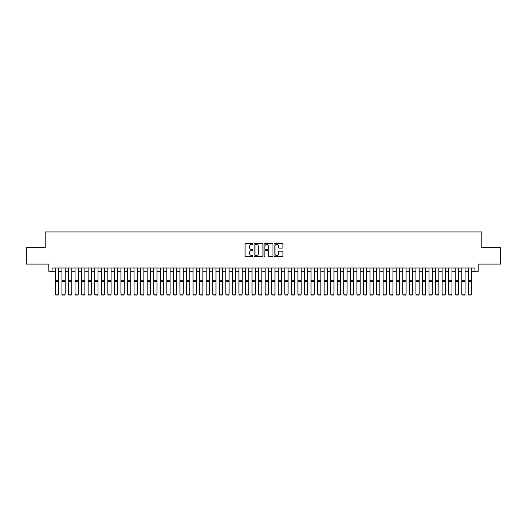 <?xml version="1.0" encoding="UTF-8"?>
<svg xmlns="http://www.w3.org/2000/svg" width="527" height="527" viewBox="0 0 527 527"><rect width="100%" height="100%" fill="white"/><g stroke="black" fill="none" stroke-linecap="round" stroke-linejoin="round"><path stroke-width="0.79" d="M253.013 243.994A0.448 0.448 0 0 0 252.558 243.546L245.727 243.546A0.646 0.646 0 0 0 245.081 244.192L245.081 255.773A0.646 0.646 0 0 0 245.727 256.418L252.558 256.418A0.448 0.448 0 0 0 253.013 255.964A0.448 0.448 0 0 0 252.558 255.516L251.675 255.516A2.062 2.062 0 0 1 249.62 253.454L249.62 252.492A2.062 2.062 0 0 1 251.675 250.43L252.558 250.43A0.448 0.448 0 0 0 253.013 249.982A0.448 0.448 0 0 0 252.558 249.528L251.675 249.528A2.062 2.062 0 0 1 249.62 247.473L249.62 246.504A2.062 2.062 0 0 1 251.675 244.449L252.558 244.449A0.448 0.448 0 0 0 253.013 243.994M282.307 248.085A0.646 0.646 0 0 0 282.946 247.44L282.946 244.192A0.646 0.646 0 0 0 282.307 243.546L274.712 243.546A0.646 0.646 0 0 0 274.066 244.192L274.066 255.773A0.646 0.646 0 0 0 274.712 256.418L282.307 256.418A0.646 0.646 0 0 0 282.946 255.773L282.946 251.847A0.646 0.646 0 0 0 282.307 251.201L279.053 251.201A0.646 0.646 0 0 0 278.414 251.847L278.414 253.79A1.719 1.719 0 0 1 276.688 255.516A1.719 1.719 0 0 1 274.969 253.79L274.969 246.168A1.719 1.719 0 0 1 276.688 244.449A1.719 1.719 0 0 1 278.414 246.168L278.414 247.44A0.646 0.646 0 0 0 279.053 248.085L282.307 248.085M52.081 271.286L52.081 268.006L474.919 268.006L474.919 271.286L478.2 271.286L478.2 264.073L500.65 264.073L500.65 247.683L481.803 247.683L481.803 231.952L45.197 231.952L45.197 247.683L26.35 247.683L26.35 264.073L48.8 264.073L48.8 271.286L55.361 271.286M262.94 244.192A0.646 0.646 0 0 0 262.294 243.546L254.699 243.546A0.646 0.646 0 0 0 254.06 244.192L254.06 255.773A0.646 0.646 0 0 0 254.699 256.418L262.294 256.418A0.646 0.646 0 0 0 262.94 255.773L262.94 244.192M264.706 243.546L272.301 243.546A0.646 0.646 0 0 1 272.94 244.192L272.94 255.773A0.646 0.646 0 0 1 272.301 256.418L269.053 256.418A0.646 0.646 0 0 1 268.408 255.773L268.408 251.076A0.646 0.646 0 0 0 267.762 250.43L265.608 250.43A0.646 0.646 0 0 0 264.962 251.076L264.962 255.964A0.448 0.448 0 0 1 264.514 256.418A0.448 0.448 0 0 1 264.06 255.964L264.06 244.192A0.646 0.646 0 0 1 264.706 243.546M58.635 271.286L61.916 271.286M65.19 271.286L68.47 271.286M71.744 271.286L75.025 271.286M78.306 271.286L81.58 271.286M84.86 271.286L88.134 271.286M91.415 271.286L94.695 271.286M97.969 271.286L101.25 271.286M104.524 271.286L107.804 271.286M111.078 271.286L114.359 271.286M117.64 271.286L120.914 271.286M124.194 271.286L127.468 271.286M130.749 271.286L134.029 271.286M137.303 271.286L140.584 271.286M143.858 271.286L147.138 271.286M150.412 271.286L153.693 271.286M156.974 271.286L160.248 271.286M163.528 271.286L166.802 271.286M170.083 271.286L173.363 271.286M176.637 271.286L179.918 271.286M183.192 271.286L186.472 271.286M189.746 271.286L193.027 271.286M196.307 271.286L199.581 271.286M202.862 271.286L206.136 271.286M209.417 271.286L212.691 271.286M215.971 271.286L219.252 271.286M222.526 271.286L225.806 271.286M229.08 271.286L232.361 271.286M235.641 271.286L238.915 271.286M242.196 271.286L245.47 271.286M248.751 271.286L252.025 271.286M255.305 271.286L258.586 271.286M261.86 271.286L265.14 271.286M268.414 271.286L271.695 271.286M274.975 271.286L278.249 271.286M281.53 271.286L284.804 271.286M288.085 271.286L291.359 271.286M294.639 271.286L297.92 271.286M301.194 271.286L304.474 271.286M307.748 271.286L311.029 271.286M314.309 271.286L317.583 271.286M320.864 271.286L324.138 271.286M327.419 271.286L330.692 271.286M333.973 271.286L337.254 271.286M340.528 271.286L343.808 271.286M347.082 271.286L350.363 271.286M353.637 271.286L356.917 271.286M360.198 271.286L363.472 271.286M366.752 271.286L370.026 271.286M373.307 271.286L376.588 271.286M379.862 271.286L383.142 271.286M386.416 271.286L389.697 271.286M392.971 271.286L396.251 271.286M399.532 271.286L402.806 271.286M406.086 271.286L409.36 271.286M412.641 271.286L415.922 271.286M419.196 271.286L422.476 271.286M425.75 271.286L429.031 271.286M432.305 271.286L435.585 271.286M438.866 271.286L442.14 271.286M445.42 271.286L448.694 271.286M451.975 271.286L455.256 271.286M458.53 271.286L461.81 271.286M465.084 271.286L468.365 271.286M471.639 271.286L474.919 271.286M255.411 244.449A0.448 0.448 0 0 0 254.956 244.897L254.956 255.061A0.448 0.448 0 0 0 255.411 255.516L256.339 255.516A2.062 2.062 0 0 0 258.401 253.454L258.401 246.504A2.062 2.062 0 0 0 256.339 244.449L255.411 244.449M268.408 246.201A1.719 1.719 0 0 0 266.688 244.482A1.719 1.719 0 0 0 264.962 246.201L264.962 248.889A0.646 0.646 0 0 0 265.608 249.528L267.762 249.528A0.646 0.646 0 0 0 268.408 248.889L268.408 246.201M58.635 268.006L58.635 294.231L58.148 295.048L55.849 295.001L58.148 295.048M55.849 295.048L55.361 294.112L58.635 294.112L58.148 295.001M55.361 268.006L55.361 294.112L55.849 295.001M61.916 294.231L62.403 295.048L61.916 294.112L65.19 294.112L64.702 295.048L62.403 295.001L64.702 295.048M68.47 294.231L68.965 295.048L68.47 294.112L71.744 294.112L71.257 295.048L68.965 295.001L71.257 295.048M75.025 294.231L75.519 295.048L75.025 294.112L78.306 294.112L77.812 295.048L75.519 295.001L77.812 295.048M81.58 294.231L82.074 295.048L81.58 294.112L84.86 294.112L84.366 295.048L82.074 295.001L84.366 295.048M65.19 268.006L65.19 294.112L64.702 295.001M61.916 268.006L61.916 294.112L62.403 295.001M71.744 268.006L71.744 294.112L71.257 295.001M68.47 268.006L68.47 294.112L68.965 295.001M78.306 268.006L78.306 294.112L77.812 295.001M75.025 268.006L75.025 294.112L75.519 295.001M84.86 268.006L84.86 294.112L84.366 295.001M81.58 268.006L81.58 294.112L82.074 295.001M88.134 294.231L88.628 295.048L88.134 294.112L91.415 294.112L90.921 295.048L88.628 295.001L90.921 295.048M91.415 268.006L91.415 294.112L90.921 295.001M88.134 268.006L88.134 294.112L88.628 295.001M94.695 294.231L95.183 295.048L94.695 294.112L97.969 294.112L97.482 295.048L95.183 295.001L97.482 295.048M97.969 268.006L97.969 294.112L97.482 295.001M94.695 268.006L94.695 294.112L95.183 295.001M101.25 294.231L101.737 295.048L101.25 294.112L104.524 294.112L104.036 295.048L101.737 295.001L104.036 295.048M104.524 268.006L104.524 294.112L104.036 295.001M101.25 268.006L101.25 294.112L101.737 295.001M107.804 294.231L108.298 295.048L107.804 294.112L111.078 294.112L110.591 295.048L108.298 295.001L110.591 295.048M111.078 268.006L111.078 294.112L110.591 295.001M107.804 268.006L107.804 294.112L108.298 295.001M114.359 294.231L114.853 295.048L114.359 294.112L117.64 294.112L117.146 295.048L114.853 295.001L117.146 295.048M117.64 268.006L117.64 294.112L117.146 295.001M114.359 268.006L114.359 294.112L114.853 295.001M120.914 294.231L121.408 295.048L120.914 294.112L124.194 294.112L123.7 295.048L121.408 295.001L123.7 295.048M124.194 268.006L124.194 294.112L123.7 295.001M120.914 268.006L120.914 294.112L121.408 295.001M127.468 294.231L127.962 295.048L127.468 294.112L130.749 294.112L130.255 295.048L127.962 295.001L130.255 295.048M130.749 268.006L130.749 294.112L130.255 295.001M127.468 268.006L127.468 294.112L127.962 295.001M134.029 294.231L134.517 295.048L134.029 294.112L137.303 294.112L136.809 295.048L134.517 295.001L136.809 295.048M137.303 268.006L137.303 294.112L136.809 295.001M134.029 268.006L134.029 294.112L134.517 295.001M140.584 294.231L141.071 295.048L140.584 294.112L143.858 294.112L143.37 295.048L141.071 295.001L143.37 295.048M143.858 268.006L143.858 294.112L143.37 295.001M140.584 268.006L140.584 294.112L141.071 295.001M147.138 294.231L147.632 295.048L147.138 294.112L150.412 294.112L149.925 295.048L147.632 295.001L149.925 295.048M150.412 268.006L150.412 294.112L149.925 295.001M147.138 268.006L147.138 294.112L147.632 295.001M153.693 294.231L154.187 295.048L153.693 294.112L156.974 294.112L156.479 295.048L154.187 295.001L156.479 295.048M156.974 268.006L156.974 294.112L156.479 295.001M153.693 268.006L153.693 294.112L154.187 295.001M160.248 294.231L160.742 295.048L160.248 294.112L163.528 294.112L163.034 295.048L160.742 295.001L163.034 295.048M163.528 268.006L163.528 294.112L163.034 295.001M160.248 268.006L160.248 294.112L160.742 295.001M166.802 294.231L167.296 295.048L166.802 294.112L170.083 294.112L169.589 295.048L167.296 295.001L169.589 295.048M170.083 268.006L170.083 294.112L169.589 295.001M166.802 268.006L166.802 294.112L167.296 295.001M173.363 294.231L173.851 295.048L173.363 294.112L176.637 294.112L176.143 295.048L173.851 295.001L176.143 295.048M176.637 268.006L176.637 294.112L176.143 295.001M173.363 268.006L173.363 294.112L173.851 295.001M179.918 294.231L180.405 295.048L179.918 294.112L183.192 294.112L182.704 295.048L180.405 295.001L182.704 295.048M183.192 268.006L183.192 294.112L182.704 295.001M179.918 268.006L179.918 294.112L180.405 295.001M186.472 294.231L186.96 295.048L186.472 294.112L189.746 294.112L189.259 295.048L186.96 295.001L189.259 295.048M189.746 268.006L189.746 294.112L189.259 295.001M186.472 268.006L186.472 294.112L186.96 295.001M193.027 294.231L193.521 295.048L193.027 294.112L196.307 294.112L195.813 295.048L193.521 295.001L195.813 295.048M196.307 268.006L196.307 294.112L195.813 295.001M193.027 268.006L193.027 294.112L193.521 295.001M199.581 294.231L200.076 295.048L199.581 294.112L202.862 294.112L202.368 295.048L200.076 295.001L202.368 295.048M202.862 268.006L202.862 294.112L202.368 295.001M199.581 268.006L199.581 294.112L200.076 295.001M206.136 294.231L206.63 295.048L206.136 294.112L209.417 294.112L208.923 295.048L206.63 295.001L208.923 295.048M209.417 268.006L209.417 294.112L208.923 295.001M206.136 268.006L206.136 294.112L206.63 295.001M212.691 294.231L213.185 295.048L212.691 294.112L215.971 294.112L215.477 295.048L213.185 295.001L215.477 295.048M215.971 268.006L215.971 294.112L215.477 295.001M212.691 268.006L212.691 294.112L213.185 295.001M219.252 294.231L219.739 295.048L219.252 294.112L222.526 294.112L222.038 295.048L219.739 295.001L222.038 295.048M225.806 294.231L226.294 295.048L225.806 294.112L229.08 294.112L228.593 295.048L226.294 295.001L228.593 295.048M232.361 294.231L232.855 295.048L232.361 294.112L235.641 294.112L235.147 295.048L232.855 295.001L235.147 295.048M222.526 268.006L222.526 294.112L222.038 295.001M219.252 268.006L219.252 294.112L219.739 295.001M229.08 268.006L229.08 294.112L228.593 295.001M225.806 268.006L225.806 294.112L226.294 295.001M235.641 268.006L235.641 294.112L235.147 295.001M232.361 268.006L232.361 294.112L232.855 295.001M238.915 294.231L239.41 295.048L238.915 294.112L242.196 294.112L241.702 295.048L239.41 295.001L241.702 295.048M242.196 268.006L242.196 294.112L241.702 295.001M238.915 268.006L238.915 294.112L239.41 295.001M245.47 294.231L245.964 295.048L245.47 294.112L248.751 294.112L248.257 295.048L245.964 295.001L248.257 295.048M248.751 268.006L248.751 294.112L248.257 295.001M245.47 268.006L245.47 294.112L245.964 295.001M252.025 294.231L252.519 295.048L252.025 294.112L255.305 294.112L254.811 295.048L252.519 295.001L254.811 295.048M255.305 268.006L255.305 294.112L254.811 295.001M252.025 268.006L252.025 294.112L252.519 295.001M258.586 294.231L259.073 295.048L258.586 294.112L261.86 294.112L261.372 295.048L259.073 295.001L261.372 295.048M261.86 268.006L261.86 294.112L261.372 295.001M258.586 268.006L258.586 294.112L259.073 295.001M265.14 294.231L265.628 295.048L265.14 294.112L268.414 294.112L267.927 295.048L265.628 295.001L267.927 295.048M268.414 268.006L268.414 294.112L267.927 295.001M265.14 268.006L265.14 294.112L265.628 295.001M271.695 294.231L272.189 295.048L271.695 294.112L274.975 294.112L274.481 295.048L272.189 295.001L274.481 295.048M274.975 268.006L274.975 294.112L274.481 295.001M271.695 268.006L271.695 294.112L272.189 295.001M278.249 294.231L278.743 295.048L278.249 294.112L281.53 294.112L281.036 295.048L278.743 295.001L281.036 295.048M281.53 268.006L281.53 294.112L281.036 295.001M278.249 268.006L278.249 294.112L278.743 295.001M284.804 294.231L285.298 295.048L284.804 294.112L288.085 294.112L287.59 295.048L285.298 295.001L287.59 295.048M288.085 268.006L288.085 294.112L287.59 295.001M284.804 268.006L284.804 294.112L285.298 295.001M291.359 294.231L291.853 295.048L291.359 294.112L294.639 294.112L294.145 295.048L291.853 295.001L294.145 295.048M294.639 268.006L294.639 294.112L294.145 295.001M291.359 268.006L291.359 294.112L291.853 295.001M297.92 294.231L298.407 295.048L297.92 294.112L301.194 294.112L300.706 295.048L298.407 295.001L300.706 295.048M301.194 268.006L301.194 294.112L300.706 295.001M297.92 268.006L297.92 294.112L298.407 295.001M304.474 294.231L304.962 295.048L304.474 294.112L307.748 294.112L307.261 295.048L304.962 295.001L307.261 295.048M307.748 268.006L307.748 294.112L307.261 295.001M304.474 268.006L304.474 294.112L304.962 295.001M311.029 294.231L311.523 295.048L311.029 294.112L314.309 294.112L313.815 295.048L311.523 295.001L313.815 295.048M314.309 268.006L314.309 294.112L313.815 295.001M311.029 268.006L311.029 294.112L311.523 295.001M317.583 294.231L318.077 295.048L317.583 294.112L320.864 294.112L320.37 295.048L318.077 295.001L320.37 295.048M320.864 268.006L320.864 294.112L320.37 295.001M317.583 268.006L317.583 294.112L318.077 295.001M324.138 294.231L324.632 295.048L324.138 294.112L327.419 294.112L326.924 295.048L324.632 295.001L326.924 295.048M327.419 268.006L327.419 294.112L326.924 295.001M324.138 268.006L324.138 294.112L324.632 295.001M330.692 294.231L331.187 295.048L330.692 294.112L333.973 294.112L333.479 295.048L331.187 295.001L333.479 295.048M333.973 268.006L333.973 294.112L333.479 295.001M330.692 268.006L330.692 294.112L331.187 295.001M337.254 294.231L337.741 295.048L337.254 294.112L340.528 294.112L340.04 295.048L337.741 295.001L340.04 295.048M340.528 268.006L340.528 294.112L340.04 295.001M337.254 268.006L337.254 294.112L337.741 295.001M343.808 294.231L344.296 295.048L343.808 294.112L347.082 294.112L346.595 295.048L344.296 295.001L346.595 295.048M347.082 268.006L347.082 294.112L346.595 295.001M343.808 268.006L343.808 294.112L344.296 295.001M350.363 294.231L350.857 295.048L350.363 294.112L353.637 294.112L353.149 295.048L350.857 295.001L353.149 295.048M353.637 268.006L353.637 294.112L353.149 295.001M350.363 268.006L350.363 294.112L350.857 295.001M356.917 294.231L357.411 295.048L356.917 294.112L360.198 294.112L359.704 295.048L357.411 295.001L359.704 295.048M360.198 268.006L360.198 294.112L359.704 295.001M356.917 268.006L356.917 294.112L357.411 295.001M363.472 294.231L363.966 295.048L363.472 294.112L366.752 294.112L366.258 295.048L363.966 295.001L366.258 295.048M366.752 268.006L366.752 294.112L366.258 295.001M363.472 268.006L363.472 294.112L363.966 295.001M370.026 294.231L370.521 295.048L370.026 294.112L373.307 294.112L372.813 295.048L370.521 295.001L372.813 295.048M373.307 268.006L373.307 294.112L372.813 295.001M370.026 268.006L370.026 294.112L370.521 295.001M376.588 294.231L377.075 295.048L376.588 294.112L379.862 294.112L379.368 295.048L377.075 295.001L379.368 295.048M379.862 268.006L379.862 294.112L379.368 295.001M376.588 268.006L376.588 294.112L377.075 295.001M383.142 294.231L383.63 295.048L383.142 294.112L386.416 294.112L385.929 295.048L383.63 295.001L385.929 295.048M386.416 268.006L386.416 294.112L385.929 295.001M383.142 268.006L383.142 294.112L383.63 295.001M389.697 294.231L390.191 295.048L389.697 294.112L392.971 294.112L392.483 295.048L390.191 295.001L392.483 295.048M392.971 268.006L392.971 294.112L392.483 295.001M389.697 268.006L389.697 294.112L390.191 295.001M396.251 294.231L396.745 295.048L396.251 294.112L399.532 294.112L399.038 295.048L396.745 295.001L399.038 295.048M399.532 268.006L399.532 294.112L399.038 295.001M396.251 268.006L396.251 294.112L396.745 295.001M402.806 294.231L403.3 295.048L402.806 294.112L406.086 294.112L405.592 295.048L403.3 295.001L405.592 295.048M406.086 268.006L406.086 294.112L405.592 295.001M402.806 268.006L402.806 294.112L403.3 295.001M409.36 294.231L409.854 295.048L409.36 294.112L412.641 294.112L412.147 295.048L409.854 295.001L412.147 295.048M412.641 268.006L412.641 294.112L412.147 295.001M409.36 268.006L409.36 294.112L409.854 295.001M415.922 294.231L416.409 295.048L415.922 294.112L419.196 294.112L418.701 295.048L416.409 295.001L418.701 295.048M419.196 268.006L419.196 294.112L418.701 295.001M415.922 268.006L415.922 294.112L416.409 295.001M422.476 294.231L422.964 295.048L422.476 294.112L425.75 294.112L425.263 295.048L422.964 295.001L425.263 295.048M425.75 268.006L425.75 294.112L425.263 295.001M422.476 268.006L422.476 294.112L422.964 295.001M429.031 294.231L429.518 295.048L429.031 294.112L432.305 294.112L431.817 295.048L429.518 295.001L431.817 295.048M432.305 268.006L432.305 294.112L431.817 295.001M429.031 268.006L429.031 294.112L429.518 295.001M435.585 294.231L436.079 295.048L435.585 294.112L438.866 294.112L438.372 295.048L436.079 295.001L438.372 295.048M438.866 268.006L438.866 294.112L438.372 295.001M435.585 268.006L435.585 294.112L436.079 295.001M442.14 294.231L442.634 295.048L442.14 294.112L445.42 294.112L444.926 295.048L442.634 295.001L444.926 295.048M445.42 268.006L445.42 294.112L444.926 295.001M442.14 268.006L442.14 294.112L442.634 295.001M448.694 294.231L449.188 295.048L448.694 294.112L451.975 294.112L451.481 295.048L449.188 295.001L451.481 295.048M451.975 268.006L451.975 294.112L451.481 295.001M448.694 268.006L448.694 294.112L449.188 295.001M455.256 294.231L455.743 295.048L455.256 294.112L458.53 294.112L458.035 295.048L455.743 295.001L458.035 295.048M458.53 268.006L458.53 294.112L458.035 295.001M455.256 268.006L455.256 294.112L455.743 295.001M461.81 294.231L462.298 295.048L461.81 294.112L465.084 294.112L464.597 295.048L462.298 295.001L464.597 295.048M465.084 268.006L465.084 294.112L464.597 295.001M461.81 268.006L461.81 294.112L462.298 295.001M468.365 294.231L468.852 295.048L468.365 294.112L471.639 294.112L471.151 295.048L468.852 295.001L471.151 295.048M471.639 268.006L471.639 294.112L471.151 295.001M468.365 268.006L468.365 294.112L468.852 295.001M58.635 280.245L55.361 280.245M58.635 281.49L55.361 281.49M65.19 280.245L61.916 280.245M65.19 281.49L61.916 281.49M71.744 280.245L68.47 280.245M71.744 281.49L68.47 281.49M78.306 280.245L75.025 280.245M78.306 281.49L75.025 281.49M84.86 280.245L81.58 280.245M84.86 281.49L81.58 281.49M91.415 280.245L88.134 280.245M91.415 281.49L88.134 281.49M97.969 280.245L94.695 280.245M97.969 281.49L94.695 281.49M104.524 280.245L101.25 280.245M104.524 281.49L101.25 281.49M111.078 280.245L107.804 280.245M111.078 281.49L107.804 281.49M117.64 280.245L114.359 280.245M117.64 281.49L114.359 281.49M124.194 280.245L120.914 280.245M124.194 281.49L120.914 281.49M130.749 280.245L127.468 280.245M130.749 281.49L127.468 281.49M137.303 280.245L134.029 280.245M137.303 281.49L134.029 281.49M143.858 280.245L140.584 280.245M143.858 281.49L140.584 281.49M150.412 280.245L147.138 280.245M150.412 281.49L147.138 281.49M156.974 280.245L153.693 280.245M156.974 281.49L153.693 281.49M163.528 280.245L160.248 280.245M163.528 281.49L160.248 281.49M170.083 280.245L166.802 280.245M170.083 281.49L166.802 281.49M176.637 280.245L173.363 280.245M176.637 281.49L173.363 281.49M183.192 280.245L179.918 280.245M183.192 281.49L179.918 281.49M189.746 280.245L186.472 280.245M189.746 281.49L186.472 281.49M196.307 280.245L193.027 280.245M196.307 281.49L193.027 281.49M202.862 280.245L199.581 280.245M202.862 281.49L199.581 281.49M209.417 280.245L206.136 280.245M209.417 281.49L206.136 281.49M215.971 280.245L212.691 280.245M215.971 281.49L212.691 281.49M222.526 280.245L219.252 280.245M222.526 281.49L219.252 281.49M229.08 280.245L225.806 280.245M229.08 281.49L225.806 281.49M235.641 280.245L232.361 280.245M235.641 281.49L232.361 281.49M242.196 280.245L238.915 280.245M242.196 281.49L238.915 281.49M248.751 280.245L245.47 280.245M248.751 281.49L245.47 281.49M255.305 280.245L252.025 280.245M255.305 281.49L252.025 281.49M261.86 280.245L258.586 280.245M261.86 281.49L258.586 281.49M268.414 280.245L265.14 280.245M268.414 281.49L265.14 281.49M274.975 280.245L271.695 280.245M274.975 281.49L271.695 281.49M281.53 280.245L278.249 280.245M281.53 281.49L278.249 281.49M288.085 280.245L284.804 280.245M288.085 281.49L284.804 281.49M294.639 280.245L291.359 280.245M294.639 281.49L291.359 281.49M301.194 280.245L297.92 280.245M301.194 281.49L297.92 281.49M307.748 280.245L304.474 280.245M307.748 281.49L304.474 281.49M314.309 280.245L311.029 280.245M314.309 281.49L311.029 281.49M320.864 280.245L317.583 280.245M320.864 281.49L317.583 281.49M327.419 280.245L324.138 280.245M327.419 281.49L324.138 281.49M333.973 280.245L330.692 280.245M333.973 281.49L330.692 281.49M340.528 280.245L337.254 280.245M340.528 281.49L337.254 281.49M347.082 280.245L343.808 280.245M347.082 281.49L343.808 281.49M353.637 280.245L350.363 280.245M353.637 281.49L350.363 281.49M360.198 280.245L356.917 280.245M360.198 281.49L356.917 281.49M366.752 280.245L363.472 280.245M366.752 281.49L363.472 281.49M373.307 280.245L370.026 280.245M373.307 281.49L370.026 281.49M379.862 280.245L376.588 280.245M379.862 281.49L376.588 281.49M386.416 280.245L383.142 280.245M386.416 281.49L383.142 281.49M392.971 280.245L389.697 280.245M392.971 281.49L389.697 281.49M399.532 280.245L396.251 280.245M399.532 281.49L396.251 281.49M406.086 280.245L402.806 280.245M406.086 281.49L402.806 281.49M412.641 280.245L409.36 280.245M412.641 281.49L409.36 281.49M419.196 280.245L415.922 280.245M419.196 281.49L415.922 281.49M425.75 280.245L422.476 280.245M425.75 281.49L422.476 281.49M432.305 280.245L429.031 280.245M432.305 281.49L429.031 281.49M438.866 280.245L435.585 280.245M438.866 281.49L435.585 281.49M445.42 280.245L442.14 280.245M445.42 281.49L442.14 281.49M451.975 280.245L448.694 280.245M451.975 281.49L448.694 281.49M458.53 280.245L455.256 280.245M458.53 281.49L455.256 281.49M465.084 280.245L461.81 280.245M465.084 281.49L461.81 281.49M471.639 280.245L468.365 280.245M471.639 281.49L468.365 281.49"/></g></svg>
